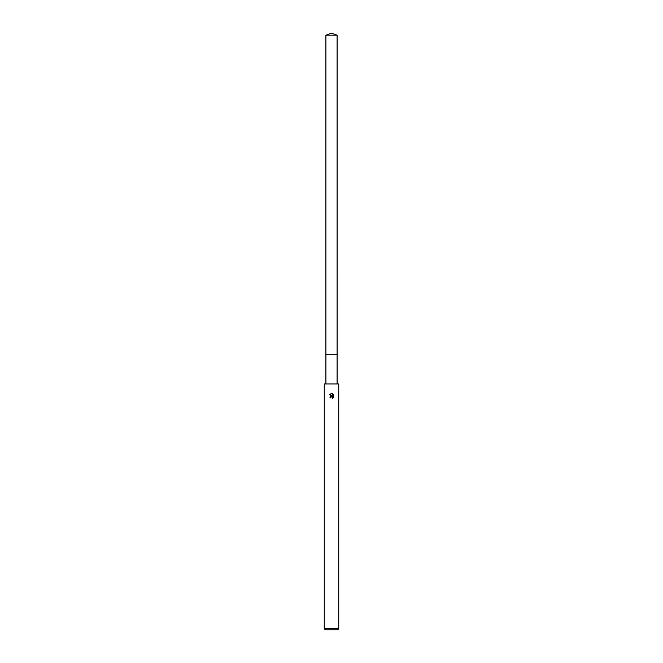 <?xml version="1.0" encoding="UTF-8"?>
<svg xmlns="http://www.w3.org/2000/svg" width="663" height="663" viewBox="0 0 663 663"><rect width="100%" height="100%" fill="white"/><g stroke="black" fill="none" stroke-linecap="round" stroke-linejoin="round"><path stroke-width="0.99" d="M325.898 35.189L337.102 35.189L331.5 33.15L325.898 35.189L325.889 354.282L337.111 354.282L337.102 383.935M332.652 397.162L332.785 398.405L332.818 397.444L331.749 396.731L329.834 397.891L331.5 395.993L332.42 396.101L329.354 394.593L331.964 393.582L332.901 396.283L332.901 393.971M331.5 628.764L338.735 628.764L338.735 383.935L324.265 383.935L324.265 628.764L331.5 628.764M332.461 393.731L333.87 395.14L332.461 393.731M333.646 394.725L333.646 397.576M333.87 397.154L332.461 398.562L333.87 397.154M324.265 628.764L325.351 629.85L337.649 629.85L338.735 628.764M330.597 397.891L330.671 397.469M332.42 396.101L330.215 396.739M330.721 397.369L331.434 396.772M331.5 396.756L331.964 396.747M331.964 393.582L331.55 393.532M331.517 393.532L329.354 394.593M325.898 383.935L325.898 354.282L337.111 354.282L337.102 35.189"/></g></svg>
